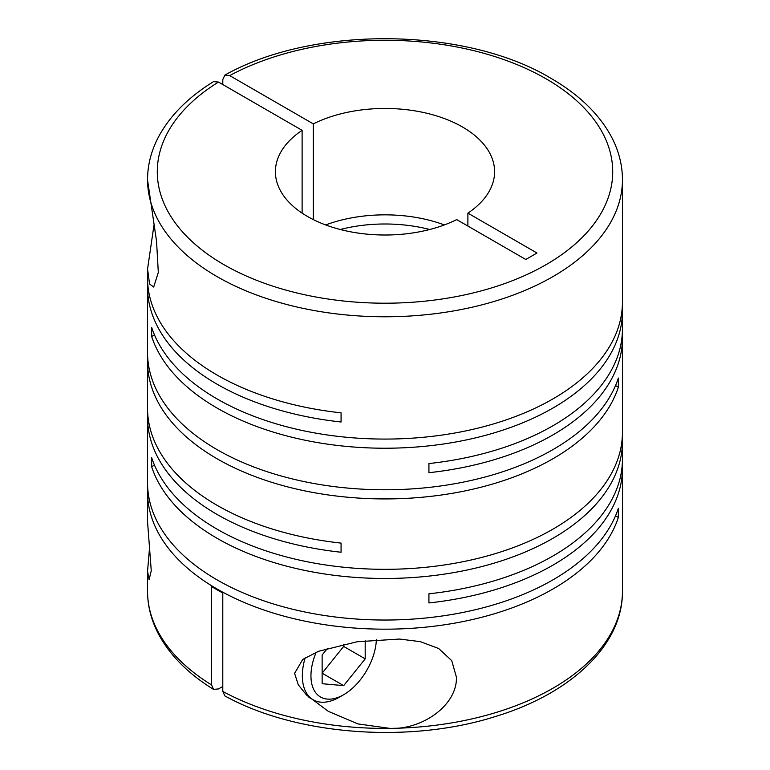 <?xml version="1.0" encoding="UTF-8"?>
<svg xmlns="http://www.w3.org/2000/svg" width="770" height="770" viewBox="0 0 770 770"><rect width="100%" height="100%" fill="white"/><g stroke="black" fill="none" stroke-linecap="round" stroke-linejoin="round"><path stroke-width="1.16" d="M429.718 229.499A109.59 63.275 0 0 0 340.282 229.499M313.303 219.594L313.303 123.883A109.59 63.275 180 0 1 462.491 126.992A109.59 63.275 180 0 1 494.59 171.739A109.59 63.275 180 0 1 467.891 213.126L467.891 226.053M149.486 548.317L147.551 571.263L149.091 579.743L151.257 570.695L147.551 521.887L147.551 492.088A237.449 137.089 0 0 0 217.092 589.021A237.449 137.089 0 0 0 455.099 623.065A237.449 137.089 0 0 0 618.358 517.45L618.358 508.296A237.449 137.089 0 0 1 455.099 613.921A237.449 137.089 0 0 1 217.092 579.877A237.449 137.089 0 0 1 147.551 482.944L147.551 417.513A237.449 137.089 0 0 0 217.092 514.456A237.449 137.089 0 0 0 341.072 552.244L341.072 543.1A237.449 137.089 0 0 1 217.092 505.312A237.449 137.089 0 0 1 147.551 408.369L147.551 361.842A237.449 137.089 0 0 0 217.092 458.776A237.449 137.089 0 0 0 455.099 492.819A237.449 137.089 0 0 0 618.358 387.195L618.358 378.051A237.449 137.089 0 0 1 455.099 483.675A237.449 137.089 0 0 1 217.092 449.632A237.449 137.089 0 0 1 147.551 352.689L147.551 287.268A237.449 137.089 0 0 0 217.092 384.211A237.449 137.089 0 0 0 341.072 421.999L341.072 412.845A237.449 137.089 0 0 1 217.092 375.057A237.449 137.089 0 0 1 147.551 278.124L147.551 269.086L149.563 283.986L153.682 287.027L158.312 272.436L156.541 241.183L147.551 180.036M622.324 306.556A237.449 137.089 0 0 1 622.449 311.128A237.449 137.089 0 0 1 475.87 437.784A237.449 137.089 0 0 1 217.092 408.071A237.449 137.089 0 0 1 151.642 336.49L151.642 327.346A237.449 137.089 0 0 0 217.092 398.927A237.449 137.089 0 0 0 475.87 428.64A237.449 137.089 0 0 0 622.449 301.984L622.449 179.689A237.449 137.089 180 0 1 475.87 306.344A237.449 137.089 180 0 1 217.092 276.632A237.449 137.089 180 0 1 147.599 182.528A237.449 137.089 180 0 1 147.551 179.689L147.551 179.785M153.952 225.263L147.551 269.086M154.472 465.109L151.642 466.736L151.642 457.592A237.449 137.089 0 0 0 217.092 529.173A237.449 137.089 0 0 0 475.87 558.885A237.449 137.089 0 0 0 622.449 432.23L622.449 337.972A237.449 137.089 0 0 0 622.324 333.4M622.449 311.128L622.449 328.829A237.449 137.089 0 0 1 428.928 463.559L428.928 472.703A237.449 137.089 0 0 0 622.449 337.972M147.676 282.696A237.449 137.089 0 0 0 147.551 287.268M147.676 357.261A237.449 137.089 0 0 0 147.551 361.842M151.642 466.736A237.449 137.089 0 0 0 217.092 538.317A237.449 137.089 0 0 0 475.87 568.039A237.449 137.089 0 0 0 622.449 441.383L622.449 459.074A237.449 137.089 0 0 1 428.928 593.805L428.928 602.949A237.449 137.089 0 0 0 622.449 468.227A237.449 137.089 0 0 0 622.324 463.656M622.449 441.383A237.449 137.089 0 0 0 622.324 436.802M222.79 686.455L218.488 688.938L213.531 689.381L211.596 684.963L211.596 586.538A237.449 137.089 0 0 0 217.092 589.82A237.449 137.089 0 0 0 222.79 592.996L222.79 691.431L224.888 695.936C296.257 735.466 410.035 743.897 495.89 716.36C571.244 693.452 622.949 644.75 622.449 591.312A237.449 137.089 180 0 1 389.918 728.381C421.69 729.931 457.062 705.724 456.456 677.311L451.73 660.641L438.631 648.484L420.362 641.67L399.486 639.042L357.039 641.776L318.607 651.276L302.764 659.399L294.592 673.336L298.298 684.828L306.633 695.137L328.309 711.336L357.973 723.916L389.918 728.381A237.449 137.089 180 0 1 222.79 691.431M222.79 84.546L222.79 79.57L224.888 75.075L229.681 75.595A227.708 131.468 180 0 1 546.017 78.771A227.708 131.468 180 0 1 546.017 264.697A227.708 131.468 180 0 1 223.983 264.697A227.708 131.468 180 0 1 218.488 82.063L302.11 130.342L302.11 213.126M376.366 639.514A46.277 26.719 -60 0 1 343.67 694.713L339.368 697.197A52.36 30.232 -60 0 1 313.188 699.795A52.36 30.232 -60 0 1 302.341 675.819A52.36 30.232 -60 0 1 305.199 657.715M343.67 694.713A46.277 26.719 -60 0 1 310.945 675.819A46.277 26.719 -60 0 1 316.229 652.2M615.528 515.813L618.358 517.45M147.676 487.516A237.449 137.089 0 0 0 147.551 492.088M147.676 412.941A237.449 137.089 0 0 0 147.551 417.513M615.528 385.568L618.358 387.195M151.642 336.49L154.472 334.854M444.348 224.927A109.59 63.275 0 0 0 325.652 224.927M327.548 648.282L322.139 655.01L322.139 683.712L343.67 685.637L322.139 673.211L343.67 646.425L343.67 644.23M343.67 685.637L365.192 658.86L365.192 640.63M343.67 646.425L365.192 658.86M302.11 130.342A109.59 63.275 180 0 0 275.41 171.739A109.59 63.275 180 0 0 339.426 229.277A109.59 63.275 180 0 0 456.697 219.594L525.785 259.48L536.979 253.012L467.891 213.126M313.303 123.883L229.681 75.595M147.551 179.689C147.59 165.223 151.122 151.199 158.148 137.609C169.496 116.097 187.957 97.434 213.531 81.63L218.488 82.063M211.596 684.963A237.449 137.089 180 0 1 147.551 591.312C147.59 605.778 151.132 619.812 158.158 633.412C169.506 654.924 187.957 673.577 213.531 689.381M622.449 468.227L622.449 591.312M622.449 179.689C622.41 165.223 618.868 151.19 611.842 137.589C599.609 114.48 579.29 94.72 550.887 78.29C465.552 26.834 313.063 25.372 224.888 75.075M313.188 699.795L308.943 697.351M147.551 571.263L147.551 591.312"/></g></svg>
